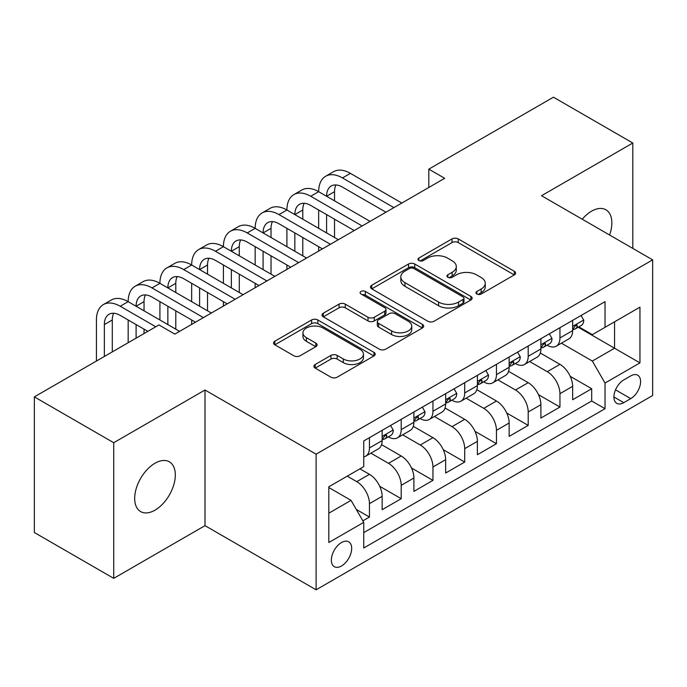 <?xml version="1.0" encoding="UTF-8"?>
<svg xmlns="http://www.w3.org/2000/svg" width="687" height="687" viewBox="0 0 687 687"><rect width="100%" height="100%" fill="white"/><g stroke="black" fill="none" stroke-linecap="round" stroke-linejoin="round"><path stroke-width="1.03" d="M476.855 294.019A3.083 1.778 0 0 0 481.218 294.019L514.331 274.903A4.405 2.542 0 0 0 515.619 273.1A4.405 2.542 0 0 0 514.331 271.305L458.229 238.913A4.405 2.542 0 0 0 452.003 238.913L418.89 258.029A3.083 1.778 0 0 0 417.988 259.291A3.083 1.778 0 0 0 418.89 260.553A3.083 1.778 0 0 0 423.252 260.553L427.537 258.08A14.101 8.141 0 0 1 447.486 258.08L452.158 260.777A14.101 8.141 0 0 1 456.288 266.53A14.101 8.141 0 0 1 452.158 272.292L447.872 274.766A3.083 1.778 0 0 0 446.971 276.028A3.083 1.778 0 0 0 447.872 277.282A3.083 1.778 0 0 0 452.235 277.282L456.52 274.809A14.101 8.141 0 0 1 476.46 274.809L481.14 277.505A14.101 8.141 0 0 1 485.271 283.267A14.101 8.141 0 0 1 481.14 289.021L476.855 291.494A3.083 1.778 0 0 0 475.954 292.756A3.083 1.778 0 0 0 476.855 294.019L476.855 291.494M154.996 510.166A28.734 16.591 120 0 0 173.768 484.842A28.734 16.591 120 0 0 169.363 461.819A28.734 16.591 120 0 0 154.996 463.236A28.734 16.591 120 0 0 136.224 488.56A28.734 16.591 120 0 0 140.629 511.583A28.734 16.591 120 0 0 154.996 510.166M609.592 235.006A28.734 16.591 120 0 0 605.9 209.784A28.734 16.591 120 0 0 591.533 211.201A28.734 16.591 120 0 0 582.215 219.205M341.516 565.976A14.367 8.296 120 0 0 350.902 553.318A14.367 8.296 120 0 0 348.695 541.803A14.367 8.296 120 0 0 341.516 542.515A14.367 8.296 120 0 0 332.13 555.173A14.367 8.296 120 0 0 334.329 566.689A14.367 8.296 120 0 0 341.516 565.976M315.196 364.496A4.405 2.542 0 0 0 313.907 366.3A4.405 2.542 0 0 0 315.196 368.095L330.928 377.18A4.405 2.542 0 0 0 337.162 377.18L373.934 355.952A4.405 2.542 0 0 0 375.231 354.157A4.405 2.542 0 0 0 373.934 352.354L317.841 319.97A4.405 2.542 0 0 0 311.615 319.97L274.834 341.199A4.405 2.542 0 0 0 273.546 343.002A4.405 2.542 0 0 0 274.834 344.797L293.847 355.772A4.405 2.542 0 0 0 300.082 355.772L315.814 346.686A4.405 2.542 0 0 0 317.111 344.891A4.405 2.542 0 0 0 315.814 343.088L306.393 337.643A11.791 6.81 0 0 1 302.941 332.834A11.791 6.81 0 0 1 310.215 326.548A11.791 6.81 0 0 1 323.062 328.017L359.988 349.339A11.791 6.81 0 0 1 363.44 354.157A11.791 6.81 0 0 1 356.167 360.443A11.791 6.81 0 0 1 343.32 358.966L337.162 355.411A4.405 2.542 0 0 0 330.928 355.411L315.196 364.496L315.196 368.095M205.001 390.01L113.724 442.711L34.35 396.888L34.35 532.528L113.724 578.351L205.001 525.649L316.114 589.807L316.114 454.167L205.001 390.01L205.001 525.649M632.804 248.411L632.804 143.016L541.528 195.718L652.65 259.866L316.114 454.167M632.804 143.016L553.439 97.193L428.825 169.139L428.825 187.465M34.35 396.888L158.963 324.942L174.833 334.105L444.695 178.302L428.825 169.139M427.846 321.233A4.405 2.542 0 0 0 434.081 321.233L470.853 299.996A4.405 2.542 0 0 0 472.149 298.201A4.405 2.542 0 0 0 470.853 296.398L414.759 264.014A4.405 2.542 0 0 0 408.525 264.014L371.753 285.242A4.405 2.542 0 0 0 370.465 287.046A4.405 2.542 0 0 0 371.753 288.841L427.846 321.233M362.238 294.68A3.083 1.778 0 0 1 365.364 295.118L365.364 291.451L422.393 324.376A4.405 2.542 0 0 1 423.69 326.179A4.405 2.542 0 0 1 422.393 327.974L385.622 349.202A4.405 2.542 0 0 1 379.387 349.202L323.294 316.819L323.294 313.22A4.405 2.542 0 0 0 322.005 315.024A4.405 2.542 0 0 0 323.294 316.819M323.294 313.22L339.035 304.135A4.405 2.542 0 0 1 345.269 304.135L368.017 317.274A4.405 2.542 0 0 0 374.252 317.274L384.686 311.245A4.405 2.542 0 0 0 385.982 309.442A4.405 2.542 0 0 0 384.686 307.647L361.001 293.967A3.083 1.778 0 0 1 360.1 292.714A3.083 1.778 0 0 1 362.006 291.065A3.083 1.778 0 0 1 365.364 291.451M362.865 520.84L369.451 517.036L356.278 509.428M347.227 476.16L356.759 481.664A17.956 10.365 60 0 1 369.451 503.657L382.152 496.323L382.152 509.702L401.199 498.71L379.731 486.31M370.903 453.171L388.507 463.33A17.956 10.365 60 0 1 401.199 485.331L413.9 477.997L413.9 491.377L432.947 480.376L411.479 467.984M402.651 434.837L420.255 445.004A17.956 10.365 60 0 1 432.947 466.997L445.648 459.663L445.648 473.042L464.695 462.05L443.227 449.65M434.399 416.511L452.003 426.67A17.956 10.365 60 0 1 464.695 448.671L477.396 441.337L477.396 454.717L496.452 443.716L474.975 431.324M466.147 398.185L483.751 408.344A17.956 10.365 60 0 1 496.452 430.337L509.144 423.003L509.144 436.391L528.2 425.39L506.723 412.99M497.895 379.851L515.499 390.01A17.956 10.365 60 0 1 528.2 412.011L540.892 404.677L540.892 418.057L559.948 407.056L559.948 393.677A17.956 10.365 -120 0 0 547.247 371.684L529.643 361.525M538.471 394.664L559.948 407.056M382.152 496.323A17.956 10.365 -120 0 0 369.451 474.331L359.928 468.826M413.9 477.997A17.956 10.365 -120 0 0 401.199 455.996L381.568 444.661M445.648 459.663A17.956 10.365 -120 0 0 432.947 437.671L413.316 426.335M477.396 441.337A17.956 10.365 -120 0 0 464.695 419.336L445.064 408.001M509.144 423.003A17.956 10.365 -120 0 0 496.452 401.01L476.812 389.675M540.892 404.677A17.956 10.365 -120 0 0 528.2 382.676L508.56 371.341M630.743 375.901L623.762 379.928A13.92 8.038 120 0 0 614.667 392.2A13.92 8.038 120 0 0 616.797 403.346A13.92 8.038 120 0 0 623.762 402.659L630.743 398.632A13.92 8.038 120 0 0 639.837 386.36A13.92 8.038 120 0 0 637.699 375.205A13.92 8.038 120 0 0 630.743 375.901M316.114 589.807L652.65 395.514L652.65 259.866M328.815 513.189L351.04 500.359L363.741 522.352L363.741 548.011L605.024 408.705L605.024 383.045L592.331 361.053L561.391 343.191M363.741 522.352L328.815 542.515L328.815 486.791L363.741 466.628L363.741 440.968L605.024 301.662L605.024 327.321L639.949 307.158L639.949 362.882L605.024 383.045M388.335 436.838L388.507 436.932A17.956 10.365 60 0 0 397.481 437.825L410.182 430.491A17.956 10.365 -120 0 0 413.9 422.273L413.9 412.002M420.083 418.512L420.255 418.606A17.956 10.365 60 0 0 429.229 419.499L441.93 412.166A17.956 10.365 -120 0 0 445.648 403.939L445.648 393.677M451.831 400.178L452.003 400.281A17.956 10.365 60 0 0 460.977 401.165L473.678 393.831A17.956 10.365 -120 0 0 477.396 385.613L477.396 375.351M483.579 381.852L483.751 381.946A17.956 10.365 60 0 0 492.725 382.839L505.426 375.506A17.956 10.365 -120 0 0 509.144 367.279L509.144 357.017M515.327 363.517L515.499 363.621A17.956 10.365 60 0 0 524.473 364.505L537.174 357.171A17.956 10.365 -120 0 0 540.892 348.953L540.892 338.691M363.741 532.614L591.696 401.01L591.696 388.73L572.64 399.731L572.64 386.343A17.956 10.365 -120 0 0 559.948 364.35L540.308 353.015M547.075 345.192L547.247 345.286A17.956 10.365 -120 0 0 556.221 346.179A17.956 10.365 -120 0 0 559.948 337.952L559.948 327.69M556.221 346.179L568.922 338.846A17.956 10.365 -120 0 0 572.64 330.619L572.64 320.357M369.451 437.671L369.451 447.933A17.956 10.365 60 0 1 365.733 456.151A17.956 10.365 60 0 1 363.741 456.881M365.733 456.151L378.434 448.826A17.956 10.365 -120 0 0 382.152 440.599L382.152 430.337M401.199 419.336L401.199 429.607A17.956 10.365 60 0 1 397.481 437.825M432.947 401.01L432.947 411.273A17.956 10.365 60 0 1 429.229 419.499M464.695 382.676L464.695 392.947A17.956 10.365 60 0 1 460.977 401.165M496.452 364.35L496.452 374.613A17.956 10.365 60 0 1 492.725 382.839M528.2 346.016L528.2 356.287A17.956 10.365 60 0 1 524.473 364.505M528.2 412.011L528.2 425.39M496.452 430.337L496.452 443.716M464.695 448.671L464.695 462.05M432.947 466.997L432.947 480.376M401.199 485.331L401.199 498.71M369.451 503.657L369.451 517.036M351.04 500.359L328.815 487.53M592.331 361.053L614.556 348.223L614.556 321.825L639.949 307.158M578.196 327.227L639.949 362.882M578.823 326.857L592.331 334.655L605.024 327.321M113.724 442.711L113.724 578.351M570.219 376.33L591.696 388.73M591.696 401.01L605.024 408.705M478.083 294.448L481.14 292.688A14.101 8.141 0 0 0 485.271 286.934L485.271 283.267M456.288 266.53L456.288 270.197A14.101 8.141 0 0 1 452.158 275.959L449.1 277.72M514.271 274.937L458.229 242.58A4.405 2.542 0 0 0 452.003 242.58L420.126 260.983M470.793 300.03L414.759 267.681A4.405 2.542 0 0 0 408.525 267.681L371.813 288.875M463.064 299.455A3.083 1.778 0 0 0 463.965 298.201A3.083 1.778 0 0 0 463.064 296.939L413.823 268.514A3.083 1.778 0 0 0 409.461 268.514L404.944 271.125A14.101 8.141 0 0 0 400.813 276.878A14.101 8.141 0 0 0 404.944 282.64L438.598 302.065A14.101 8.141 0 0 0 458.547 302.065L463.064 299.455L463.064 303.122A3.083 1.778 0 0 0 463.965 301.868L463.965 298.201M400.813 276.878L400.813 280.545A14.101 8.141 0 0 0 404.944 286.299L404.944 282.64M463.064 303.122L458.547 305.732A14.101 8.141 0 0 1 438.598 305.732L404.944 286.299M323.354 316.853L339.035 307.802L339.035 304.135M385.982 309.442L385.982 313.109A4.405 2.542 0 0 1 384.686 314.912L374.252 320.941A4.405 2.542 0 0 1 368.017 320.941L345.269 307.802A4.405 2.542 0 0 0 339.035 307.802M365.364 295.118L422.333 328.008M391.624 330.902A11.791 6.81 0 0 0 404.471 332.371A11.791 6.81 0 0 0 411.745 326.085A11.791 6.81 0 0 0 408.293 321.276L395.283 313.761A4.405 2.542 0 0 0 389.048 313.761L378.614 319.79A4.405 2.542 0 0 0 377.318 321.585A4.405 2.542 0 0 0 378.614 323.388L391.624 330.902L391.624 334.569A11.791 6.81 0 0 0 404.471 336.037A11.791 6.81 0 0 0 411.745 329.751L411.745 326.085M377.318 321.585L377.318 325.252A4.405 2.542 0 0 0 378.614 327.055L378.614 323.388M391.624 334.569L378.614 327.055M363.44 354.157L363.44 357.824A11.791 6.81 0 0 1 356.167 364.11A11.791 6.81 0 0 1 343.32 362.633L337.162 359.078A4.405 2.542 0 0 0 330.928 359.078L315.256 368.129M302.941 332.834L302.941 336.501A11.791 6.81 0 0 0 306.393 341.31L306.393 337.643M315.762 346.72L306.393 341.31M373.874 355.986L317.841 323.637A4.405 2.542 0 0 0 311.615 323.637L274.894 344.831M581.056 315.505L583.752 320.176A11.902 6.87 60 0 1 581.288 325.44L575.259 328.918A11.902 6.87 -120 0 0 577.329 326.179L577.08 325.123L575.594 325.423L573.525 328.377A11.902 6.87 60 0 1 572.64 330.069M96.42 361.053L96.42 319.996A33.672 19.442 60 0 1 103.394 304.573L111.328 299.996A33.672 19.442 60 0 1 128.168 301.662A33.672 19.442 60 0 1 135.141 286.247L143.076 281.661A33.672 19.442 60 0 1 159.916 283.336A33.672 19.442 60 0 1 166.889 267.913L174.824 263.336A33.672 19.442 60 0 1 191.664 265.002A33.672 19.442 60 0 1 198.637 249.587L206.572 245.001A33.672 19.442 60 0 1 223.412 246.676A33.672 19.442 60 0 1 230.385 231.261L238.32 226.676A33.672 19.442 60 0 1 255.16 228.342A33.672 19.442 60 0 1 262.133 212.927L270.068 208.341A33.672 19.442 60 0 1 286.908 210.016A33.672 19.442 60 0 1 293.881 194.601L301.816 190.016A33.672 19.442 60 0 1 318.656 191.682A33.672 19.442 60 0 1 325.629 176.267L333.564 171.681A33.672 19.442 60 0 1 350.404 173.356L401.835 203.051M325.629 176.267A33.672 19.442 60 0 1 342.47 177.933L393.9 207.629M573.044 329.477L573.087 329.477A11.902 6.87 -120 0 0 575.259 328.918M385.965 212.214L342.47 187.104A22.448 12.959 -120 0 0 331.246 185.988A22.448 12.959 -120 0 0 326.591 196.267L334.535 191.682L334.535 200.844M335.934 184.958A22.448 12.959 -120 0 0 334.535 191.682M326.591 214.593L326.591 232.927M334.535 219.179L334.535 237.504M318.656 251.073L318.656 246.676M318.656 228.342L318.656 210.016M549.308 333.83L552.005 338.502A11.902 6.87 60 0 1 549.54 343.766L543.511 347.253A11.902 6.87 -120 0 0 545.581 344.513L545.332 343.457L543.846 343.749L541.777 346.712A11.902 6.87 60 0 1 540.892 348.403M293.881 194.601A33.672 19.442 60 0 1 310.722 196.267L318.656 191.682L370.087 221.377M310.722 196.267L362.152 225.963M541.296 347.811L541.339 347.811A11.902 6.87 -120 0 0 543.511 347.253M354.217 230.54L310.722 205.43A22.448 12.959 -120 0 0 299.498 204.322A22.448 12.959 -120 0 0 294.843 214.593L302.787 210.016L302.787 219.179M304.186 203.283A22.448 12.959 -120 0 0 302.787 210.016M294.843 232.927L294.843 251.253M302.787 237.504L302.787 255.839M286.908 269.398L286.908 265.002M286.908 246.676L286.908 228.342M517.56 352.156L520.257 356.836A11.902 6.87 60 0 1 517.792 362.101L511.763 365.578A11.902 6.87 -120 0 0 513.833 362.839L513.584 361.783L512.098 362.083L510.029 365.037A11.902 6.87 60 0 1 509.144 366.729M262.133 212.927A33.672 19.442 60 0 1 278.974 214.593L286.908 210.016L338.339 239.703M278.974 214.593L330.404 244.289M509.548 366.137L509.591 366.137A11.902 6.87 -120 0 0 511.763 365.578M322.469 248.874L278.974 223.764A22.448 12.959 -120 0 0 267.75 222.648A22.448 12.959 -120 0 0 263.095 232.927L271.03 228.342L271.03 237.504M272.438 221.609A22.448 12.959 -120 0 0 271.03 228.342M263.095 251.253L263.095 269.587M271.03 255.839L271.03 274.165M255.16 287.733L255.16 283.336M255.16 265.002L255.16 246.676M485.812 370.491L488.509 375.162A11.902 6.87 60 0 1 486.044 380.426L480.015 383.913A11.902 6.87 -120 0 0 482.085 381.173L481.836 380.117L480.35 380.409L478.272 383.372A11.902 6.87 60 0 1 477.396 385.063M230.385 231.261A33.672 19.442 60 0 1 247.226 232.927L255.16 228.342L306.591 258.037M247.226 232.927L298.656 262.623M477.8 384.471L477.843 384.471A11.902 6.87 -120 0 0 480.015 383.913M290.721 267.2L247.226 242.09A22.448 12.959 -120 0 0 236.002 240.982A22.448 12.959 -120 0 0 231.347 251.253L239.282 246.676L239.282 255.839M240.69 239.943A22.448 12.959 -120 0 0 239.282 246.676M231.347 269.587L231.347 287.913M239.282 274.165L239.282 292.499M223.412 306.058L223.412 301.662M223.412 283.336L223.412 265.002M454.064 388.816L456.761 393.496A11.902 6.87 60 0 1 454.296 398.761L448.267 402.238A11.902 6.87 -120 0 0 450.337 399.499L450.088 398.443L448.602 398.743L446.524 401.697A11.902 6.87 60 0 1 445.648 403.389M198.637 249.587A33.672 19.442 60 0 1 215.478 251.253L223.412 246.676L274.843 276.363M215.478 251.253L266.908 280.949M446.052 402.797L446.095 402.797A11.902 6.87 -120 0 0 448.267 402.238M258.973 285.534L215.478 260.416A22.448 12.959 -120 0 0 204.254 259.308A22.448 12.959 -120 0 0 199.599 269.587L207.534 265.002L207.534 274.165M208.942 258.269A22.448 12.959 -120 0 0 207.534 265.002M199.599 287.913L199.599 306.247M207.534 292.499L207.534 310.825M191.664 324.393L191.664 319.987M191.664 301.662L191.664 283.336M422.316 407.151L425.013 411.822A11.902 6.87 60 0 1 422.548 417.086L416.52 420.573A11.902 6.87 -120 0 0 418.589 417.833L418.34 416.777L416.854 417.069L414.776 420.032A11.902 6.87 60 0 1 413.9 421.724M166.889 267.913A33.672 19.442 60 0 1 183.73 269.587L191.664 265.002L243.095 294.697M183.73 269.587L235.16 299.274M414.295 421.131L414.347 421.131A11.902 6.87 -120 0 0 416.52 420.573M227.225 303.86L183.73 278.75A22.448 12.959 -120 0 0 172.506 277.634A22.448 12.959 -120 0 0 167.851 287.913L175.786 283.336L175.786 292.499M177.194 276.603A22.448 12.959 -120 0 0 175.786 283.336M167.851 306.247L167.851 324.573M175.786 310.825L175.786 329.159M159.916 319.987L159.916 301.662M390.568 425.476L393.265 430.156A11.902 6.87 60 0 1 390.8 435.421L384.772 438.899A11.902 6.87 -120 0 0 386.841 436.159L386.592 435.103L385.106 435.403L383.028 438.358A11.902 6.87 60 0 1 382.152 440.049M135.141 286.247A33.672 19.442 60 0 1 151.982 287.913L159.916 283.336L211.347 313.023M151.982 287.913L203.412 317.609M382.547 439.457L382.599 439.457A11.902 6.87 -120 0 0 384.772 438.899M195.469 322.194L151.982 297.076A22.448 12.959 -120 0 0 140.749 295.968A22.448 12.959 -120 0 0 136.103 306.247L144.038 301.662L144.038 310.825M145.446 294.929A22.448 12.959 -120 0 0 144.038 301.662M136.103 324.573L136.103 338.141M144.038 329.159L144.038 333.556M128.168 342.719L128.168 319.987M103.394 304.573A33.672 19.442 60 0 1 120.234 306.247L128.168 301.662L179.599 331.357M120.234 306.247L155.786 326.772M147.851 331.357L120.234 315.41A22.448 12.959 -120 0 0 109.001 314.294A22.448 12.959 -120 0 0 104.355 324.573L104.355 356.467M113.699 313.263A22.448 12.959 -120 0 0 112.29 319.996L112.29 351.881M356.759 481.664L369.451 474.331M388.507 463.33L401.199 455.996M420.255 445.004L432.947 437.671M452.003 426.67L464.695 419.336M483.751 408.344L496.452 401.01M515.499 390.01L528.2 382.676M547.247 371.684L559.948 364.35M559.948 337.952L572.64 330.619M369.451 447.933L382.152 440.599M401.199 429.607L413.9 422.273M432.947 411.273L445.648 403.939M464.695 392.947L477.396 385.613M496.452 374.613L509.144 367.279M528.2 356.287L540.892 348.953M559.948 393.677L572.64 386.343M615.518 389.838L630.743 398.632M613.92 396.974L623.762 402.659M481.14 292.688L481.14 289.021M447.872 277.282L447.872 274.766M452.158 275.959L452.158 272.292M418.89 260.553L418.89 258.029M452.003 242.58L452.003 238.913M458.229 242.58L458.229 238.913M514.331 274.903L514.331 271.305M371.753 288.841L371.753 285.242M408.525 267.681L408.525 264.014M414.759 267.681L414.759 264.014M470.853 299.996L470.853 296.398M438.598 305.732L438.598 302.065M458.547 305.732L458.547 302.065M345.269 307.802L345.269 304.135M368.017 320.941L368.017 317.274M374.252 320.941L374.252 317.274M384.686 314.912L384.686 311.245M422.393 327.974L422.393 324.376M330.928 359.078L330.928 355.411M337.162 359.078L337.162 355.411M343.32 362.633L343.32 358.966M315.814 346.686L315.814 343.088M274.834 344.797L274.834 341.199M311.615 323.637L311.615 319.97M317.841 323.637L317.841 319.97M373.934 355.952L373.934 352.354M583.675 320.039L572.64 326.411M350.404 173.356L342.47 177.933M575.792 325.295L577.329 326.179M551.927 338.365L540.892 344.737M544.044 343.62L545.581 344.513M520.179 356.699L509.144 363.071M512.296 361.955L513.833 362.839M488.431 375.025L477.396 381.397M480.548 380.28L482.085 381.173M456.683 393.359L445.648 399.722M448.8 398.615L450.337 399.499M424.935 411.685L413.9 418.057M417.052 416.94L418.589 417.833M393.187 430.019L382.152 436.382M385.304 435.275L386.841 436.159M112.29 319.996L104.355 324.573"/></g></svg>
